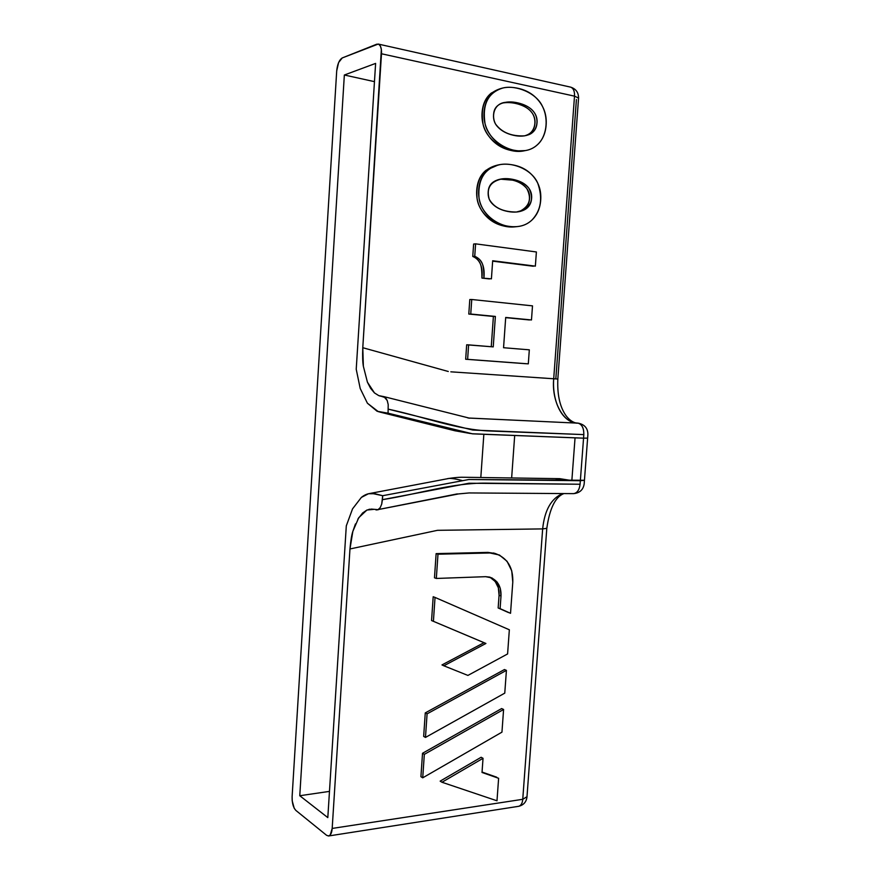<?xml version="1.0" encoding="UTF-8"?>
<svg xmlns="http://www.w3.org/2000/svg" width="880" height="880" viewBox="0 0 880 880"><rect width="100%" height="100%" fill="white"/><g stroke="black" fill="none" stroke-linecap="round" stroke-linejoin="round"><path stroke-width="1.32" d="M467.962 417.989L578.061 423.17C563.937 423.863 551.397 402.237 553.707 378.763L450.835 371.822L553.707 378.763L574.508 96.151L381.491 53.768L362.78 347.71L448.283 371.492L362.78 347.71L381.359 49.434L380.402 46.09L378.785 44.264L376.75 44.198L342.254 57.937L338.602 62.535L336.71 70.862L292.116 796.697L292.204 800.855L294.217 808.269L295.845 810.403L326.601 835.307L328.515 835.989L330.253 834.933L332.178 828.432L522.753 799.304L542.652 528.902L437.459 530.321L349.965 548.966L332.178 828.432L349.965 548.966L352.836 531.41L355.443 523.941M516.681 226.655L508.937 226.809C498.894 225.874 490.776 221.76 484.583 214.445C478.742 207.46 476.113 199.43 476.718 190.366C477.345 181.555 480.436 174.856 486.002 170.291L498.3 164.923C482.702 168.366 475.618 179.52 477.059 198.385C479.05 214.566 497.42 228.646 514.613 226.875L516.681 226.655C499.312 228.437 480.854 214.148 478.995 197.813C477.697 178.805 484.968 167.684 500.808 164.461C514.58 162.393 532.444 170.379 537.801 183.315C542.938 198.209 541.013 210.419 532.026 219.956C527.857 223.96 522.72 226.193 516.648 226.655L514.613 226.875M526.284 363.748L465.674 359.249L466.675 344.806L468.611 344.872L467.621 359.348L528.308 363.858L529.32 349.833L503.558 347.721L505.703 317.449L531.476 319.957L532.499 305.866L471.746 299.497L470.745 314.039L495.374 316.437L493.24 346.885L468.611 344.872L467.621 359.348L528.308 363.858L529.32 349.833L503.558 347.721L505.703 317.449L531.476 319.957L532.499 305.866L471.746 299.497L470.745 314.039L495.374 316.437L493.24 346.885L466.675 344.806L465.674 359.249L526.284 363.748M491.26 346.72L493.394 316.448L468.798 314.05L469.799 299.541L471.746 299.497L469.799 299.541L468.798 314.05L495.374 316.437L493.394 316.448L491.26 346.72M529.441 319.957L505.692 317.647L529.441 319.957M489.434 278.938L481.943 278.069C481.976 271.755 481.503 267.179 480.535 264.341C479.314 260.81 476.729 258.17 472.769 256.443L473.627 244.035L475.596 243.848L474.738 256.289L472.769 256.443L474.738 256.289L475.596 243.848L536.393 251.966L475.596 243.848L473.627 244.035L472.769 256.443C479.941 259.479 482.999 266.684 481.943 278.069L491.414 278.839L492.679 260.755L535.359 266.134L536.393 251.966L535.359 266.134L492.679 260.755L491.414 278.839L481.943 278.069L489.434 278.938M533.313 266.255L492.657 261.151L533.313 266.255M525.305 150.59L514.294 151.019C504.24 149.699 496.122 145.233 489.918 137.599C484.077 130.317 481.448 122.1 482.053 112.959C482.68 104.082 485.793 97.438 491.37 93.027L500.522 88.627C485.793 93.401 479.996 105.369 483.131 124.531C486.64 140.866 507.353 153.824 522.962 151.052L525.305 150.59M357.819 519.2L362.604 512.996L366.916 510.048L373.747 509.355M447.007 478.819C448.382 478.434 457.633 477.015 463.947 477.268L559.735 478.665L571.846 480.59L575.047 437.855L583.561 438.163L583.825 434.61C583.902 428.087 581.977 424.27 578.061 423.17C562.331 423.049 551.991 401.72 553.707 378.763L557.832 379.038L553.707 378.763L574.508 96.151L381.491 53.768C381.722 48.367 380.633 45.133 378.235 44.055L342.254 57.937C339.273 59.829 337.414 64.13 336.71 70.862L292.116 796.697C292.017 803.033 293.26 807.609 295.845 810.403L326.601 835.307L328.636 835.978C330.682 835.263 331.859 832.744 332.178 828.432L522.753 799.304L542.652 528.902L546.81 528.319L542.652 528.902C544.61 510.092 551.309 498.311 562.76 493.559C551.309 498.311 544.61 510.092 542.652 528.902L437.459 530.321L349.965 548.966C350.702 540.749 351.659 534.908 352.836 531.41L358.743 517.682L366.916 510.048L371.437 509.08L378.268 509.674L380.248 507.595L381.711 504.086L382.69 495.704L371.789 493.361C368.159 493.361 364.683 494.714 361.372 497.409L352.539 508.871L346.302 525.844L327.811 817.608L299.772 795.729L344.344 75.009L375.617 63.404L356.224 369.248L360.206 388.487L367.411 403.216L377.091 411.257L388.069 413.182L388.201 404.569L387.222 400.532L385.55 397.705L381.15 396.264M378.774 395.626L374.462 392.92L370.612 388.333L367.422 382.184L363.363 366.278L362.78 347.71C362.45 356.169 362.648 362.362 363.363 366.278L367.422 382.184L374.462 392.92L378.774 395.626L383.933 396.638L387.222 400.532L388.201 404.569L388.069 413.182L472.087 433.763L583.561 438.163L580.349 480.711L468.908 479.501L382.69 495.704L382.426 499.664L469.029 483.23L580.085 484.242L583.561 438.163L587.631 438.108L583.561 438.163L583.825 434.61L472.736 430.045L388.333 409.178C423.951 416.746 456.863 429.814 489.852 430.991L583.825 434.61C583.869 428.131 581.955 424.314 578.061 423.17L468.303 418.033M555.819 378.895L576.411 99.539M514.679 435.644L511.643 477.961L514.679 435.644M573.606 493.636C577.192 493.13 579.348 490.006 580.085 484.242L580.349 480.711L584.441 480.282L468.908 479.501L382.69 495.704L374.88 493.713L368.511 493.735L361.372 497.409L352.539 508.871L346.302 525.844L327.811 817.608L299.772 795.729L329.472 791.384L299.772 795.729L344.344 75.009L375.617 63.404L356.224 369.248L360.206 388.487L367.411 403.216L378.356 411.686L388.069 413.182L472.593 433.84L575.047 437.855L571.846 480.59L556.061 478.94M480.81 477.51L483.835 434.522L480.81 477.51M374.462 81.642L344.344 75.009L374.462 81.642M378.554 509.498L457.369 493.878M483.923 277.97C484.979 266.552 481.921 259.325 474.738 256.289C478.698 258.027 481.294 260.667 482.515 264.209C483.483 267.047 483.956 271.634 483.923 277.97M522.742 210.584C531.773 205.502 533.83 198.077 528.924 188.32C523.336 181.511 514.503 178.343 502.425 178.816C490.468 181.28 486.079 188.089 489.247 199.243C494.076 207.779 503.162 212.036 516.505 212.025L522.742 210.584C517.902 212.498 512.149 212.619 505.494 210.958C499.807 209.528 495.253 206.965 491.843 203.269C488.653 199.793 487.52 195.283 488.444 189.75C489.269 184.954 492.371 181.654 497.75 179.85C502.722 178.222 508.42 178.211 514.866 179.828C520.311 181.214 524.502 183.447 527.45 186.549C531.047 190.355 532.345 194.953 531.355 200.332C530.442 205.238 527.571 208.659 522.742 210.584L520.696 210.848C529.716 205.777 531.773 198.374 526.867 188.639C521.279 181.852 512.468 178.695 500.412 179.157L512.82 180.169C518.265 181.544 522.456 183.777 525.393 186.868C528.979 190.674 530.288 195.25 529.298 200.618C528.385 205.524 525.525 208.934 520.696 210.848L516.45 212.025L520.696 210.848M532.026 219.956C537.218 214.962 540.111 208.318 540.716 200.035C541.365 191.026 538.956 183.216 533.478 176.616C527.692 169.653 519.761 165.594 509.674 164.439C500.94 163.46 493.713 165.286 488.004 169.917C482.427 174.493 479.325 181.203 478.698 190.047C478.093 199.133 480.722 207.185 486.574 214.181C492.778 221.518 500.907 225.654 510.961 226.578C519.596 227.359 526.614 225.148 532.026 219.956M537.438 144.727C533.951 147.961 529.815 149.93 525.019 150.634C509.234 153.439 488.356 140.184 485.034 123.651C482.086 104.258 488.147 92.345 503.228 87.901C516.01 84.931 536.36 92.741 542.487 106.436C549.186 119.834 546.183 137.148 537.438 144.727C542.63 139.887 545.534 133.287 546.15 124.927C546.799 115.852 544.39 107.877 538.912 100.991C533.126 93.731 525.184 89.32 515.086 87.758C506.341 86.438 499.103 88 493.383 92.466C487.806 96.877 484.693 103.543 484.055 112.442C483.45 121.605 486.079 129.844 491.931 137.137C498.135 144.793 506.275 149.281 516.34 150.612C524.986 151.723 532.015 149.765 537.438 144.727M528.143 134.904C537.24 132.253 539.803 119.339 533.577 111.628C528.847 105.226 515.801 100.727 505.219 102.377C494.142 103.554 491.007 115.786 495.605 124.135C501.908 132.539 511.511 136.455 524.403 135.861L528.143 134.904C523.303 136.642 517.539 136.554 510.873 134.618C505.186 132.957 500.621 130.185 497.211 126.324C494.021 122.683 492.888 118.085 493.812 112.519C494.637 107.701 497.75 104.489 503.14 102.883C508.112 101.42 513.821 101.64 520.267 103.521C525.723 105.127 529.925 107.547 532.862 110.792C536.47 114.785 537.768 119.471 536.767 124.872C535.854 129.8 532.983 133.144 528.143 134.904L526.086 135.355C535.161 132.715 537.724 119.823 531.498 112.134C526.768 105.754 513.744 101.266 503.184 102.916L502.766 102.993C507.342 102.036 512.479 102.388 518.21 104.049C523.655 105.655 527.857 108.064 530.794 111.309C534.38 115.28 535.689 119.966 534.688 125.345C533.775 130.262 530.904 133.595 526.086 135.355L524.546 135.828L526.086 135.355M578.622 423.214L578.479 423.203C584.749 424.622 587.895 428.406 587.895 434.566L584.166 483.923C583.242 489.797 579.7 493.031 573.54 493.636C577.192 493.064 579.37 489.94 580.085 484.242L486.145 483.142C453.178 482.669 418.726 493.977 382.426 499.664L381.711 504.086M380.281 507.551L377.817 509.894M573.54 493.636L469.161 492.943L458.667 493.9L376.068 509.993M522.753 799.304C522.412 803.231 521.037 805.574 518.65 806.311C521.037 805.574 522.412 803.231 522.753 799.304L526.999 796.708L522.753 799.304M378.301 44.077L570.647 87.142C573.452 88.264 574.739 91.267 574.508 96.151L578.567 98.076L557.832 379.038C557.183 394.075 559.658 405.9 565.235 414.513C570.691 422.686 576.763 423.148 576.389 422.95L578.479 423.203M578.567 98.076L574.508 96.151C574.739 91.267 573.452 88.264 570.647 87.142C575.938 88.869 578.578 92.51 578.567 98.076M436.128 553.63L437.987 554.213L436.326 578.457L485.661 576.675L489.742 577.126C497.574 580.206 501.325 586.487 501.006 595.969L500.104 608.652L510.532 613.305L512.787 582.109L510.532 613.305L500.104 608.652L501.006 595.969L499.07 595.298L501.006 595.969L500.291 588.412L497.134 582.087L492.008 577.962L485.661 576.675L436.326 578.457L437.987 554.213L489.94 552.97L437.987 554.213L436.128 553.63L434.478 577.808L436.326 578.457L434.478 577.808L436.128 553.63L487.993 552.398L489.94 552.97L487.993 552.398L436.128 553.63M489.94 552.97L495.341 553.542C507.419 558.019 513.238 567.534 512.787 582.109L511.731 570.801L507.056 561.297L499.422 555.016L489.94 552.97M495.154 553.487L487.993 552.398L495.165 553.498M508.585 612.601L498.157 607.959L508.585 612.601M489.379 577.038C496.254 580.668 499.477 586.762 499.07 595.298L498.157 607.959L499.07 595.298L498.344 587.763L495.187 581.46L490.072 577.335M431.563 620.543L485.925 643.467L443.839 665.786L467.907 675.422L507.595 653.95L509.344 629.783L435.039 597.432L433.411 621.291L435.039 597.432L509.344 629.783L507.595 653.95L467.907 675.422L443.839 665.786L485.925 643.467L431.563 620.543L485.925 643.467L484.011 642.686L441.98 664.928L443.839 665.786L441.98 664.928L484.011 642.686L431.563 620.543L433.191 596.739L435.039 597.432L433.191 596.739L431.563 620.543M423.665 736.395L425.48 737.429L504.768 693.132L506.418 670.373L427.086 713.856L425.48 737.429L427.086 713.856L506.418 670.373L504.768 693.132L425.48 737.429L423.665 736.395L425.271 712.888L427.086 713.856L425.271 712.888L423.665 736.395M504.471 669.537L506.418 670.373L504.471 669.537L425.271 712.888L504.471 669.537M420.926 776.688L422.719 777.821L501.952 732.149L503.591 709.478L424.325 754.358L422.719 777.821L424.325 754.358L503.591 709.478L501.952 732.149L422.719 777.821L420.926 776.688L422.521 753.28L424.325 754.358L422.521 753.28L420.926 776.688M501.655 708.554L503.591 709.478L501.655 708.554L422.521 753.28L501.655 708.554M481.14 757.262L483.032 758.307L441.98 782.254L496.991 800.789L498.619 778.283L482.02 772.464L483.032 758.307L482.02 772.464L498.619 778.283L496.991 800.789L441.98 782.254L483.032 758.307L481.14 757.262L440.154 781.132L441.98 782.254L440.154 781.132L481.14 757.262M496.705 777.194L482.053 772.057L496.705 777.194M368.874 509.388L369.809 509.201M369.809 493.493L447.051 478.808C449.152 477.939 454.135 478.489 461.978 480.469M470.404 433.51L454.96 430.771L450.527 428.769L454.96 430.771M379.61 412.005L455.015 430.793L465.3 432.454M379.599 395.912L380.545 396.165M502.425 178.816L500.412 179.157M525.019 150.634L522.962 151.052M505.219 102.377L503.184 102.916M383.955 396.638L469.7 418.22M328.647 835.967L518.65 806.311C523.468 805.145 526.24 802.109 526.955 797.203L546.81 528.319C549.648 508.464 555.335 496.881 563.871 493.57M495.22 553.509L493.394 552.981"/></g></svg>
